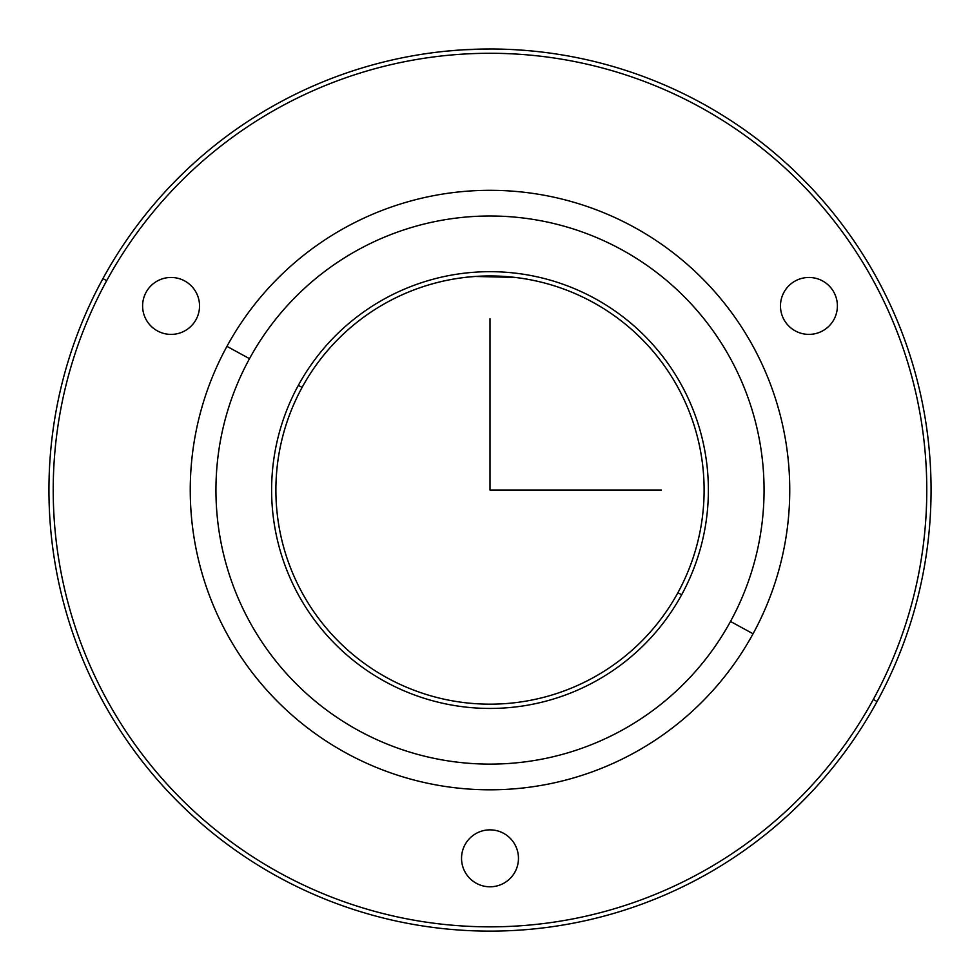 <?xml version="1.0" encoding="UTF-8"?>
<svg xmlns="http://www.w3.org/2000/svg" width="980" height="980" viewBox="0 0 980 980"><rect width="100%" height="100%" fill="white"/><g stroke="black" fill="none" stroke-linecap="round" stroke-linejoin="round"><path stroke-width="1.47" d="M475.239 276.458L514.978 277.414L475.239 276.458L467.779 277.107M513.863 277.291L512.748 277.168M504.761 276.458L490 275.956M677.903 592.704A214.106 214.106 0 0 0 464.949 277.426A214.106 214.106 0 0 0 302.097 387.406A214.106 214.106 0 0 1 592.655 302.159A214.106 214.106 0 0 1 677.903 592.704A214.106 214.106 0 0 1 387.345 677.952A214.106 214.106 0 0 1 464.949 277.426A214.106 214.106 0 0 1 677.903 592.704L681.651 594.762A218.393 218.393 0 0 0 594.701 298.41A218.393 218.393 0 0 0 298.349 385.361A218.393 218.393 0 0 0 385.299 681.713A218.393 218.393 0 0 0 681.651 594.762A218.393 218.393 0 0 1 385.299 681.713A218.393 218.393 0 0 1 298.349 385.361L302.097 387.406A214.106 214.106 0 0 0 387.345 677.952A214.106 214.106 0 0 0 677.903 592.704A214.106 214.106 0 0 0 592.655 302.159A214.106 214.106 0 0 0 302.097 387.406L298.349 385.361A218.393 218.393 0 0 1 594.701 298.41A218.393 218.393 0 0 1 681.651 594.762L677.903 592.704M873.315 699.463A436.786 436.786 0 0 1 280.599 873.376A436.786 436.786 0 0 1 106.685 280.66L102.937 278.602A441.061 441.061 0 0 0 278.541 877.125A441.061 441.061 0 0 0 877.063 701.521A441.061 441.061 0 0 0 701.46 102.986A441.061 441.061 0 0 0 102.937 278.602A441.061 441.061 0 0 1 701.46 102.986A441.061 441.061 0 0 1 877.063 701.521L873.315 699.463A436.786 436.786 0 0 0 699.402 106.747A436.786 436.786 0 0 0 106.685 280.66A436.786 436.786 0 0 0 280.599 873.376A436.786 436.786 0 0 0 873.315 699.463L877.063 701.521A441.061 441.061 0 0 1 278.541 877.125A441.061 441.061 0 0 1 102.937 278.602L106.685 280.66A436.786 436.786 0 0 1 699.402 106.747A436.786 436.786 0 0 1 873.315 699.463A436.786 436.786 0 0 1 280.599 873.376A436.786 436.786 0 0 1 106.685 280.66M528.661 50.691L516.068 49.772M490 49L463.883 49.772M514.978 844.674A28.469 28.469 0 0 0 476.354 833.343A28.469 28.469 0 0 0 465.022 871.967A28.469 28.469 0 0 0 503.647 883.311A28.469 28.469 0 0 0 514.978 844.674A28.469 28.469 0 0 1 503.647 883.311A28.469 28.469 0 0 1 465.022 871.967A28.469 28.469 0 0 1 476.354 833.343A28.469 28.469 0 0 1 514.978 844.674M784.625 291.121A28.469 28.469 0 0 0 794.119 330.236A28.469 28.469 0 0 0 833.233 320.742A28.469 28.469 0 0 0 823.739 281.615A28.469 28.469 0 0 0 784.625 291.121A28.469 28.469 0 0 1 823.739 281.615A28.469 28.469 0 0 1 833.233 320.742A28.469 28.469 0 0 1 794.119 330.236A28.469 28.469 0 0 1 784.625 291.121M170.398 334.388A28.469 28.469 0 0 0 199.528 306.593A28.469 28.469 0 0 0 171.745 277.475A28.469 28.469 0 0 0 142.615 305.258A28.469 28.469 0 0 0 170.398 334.388A28.469 28.469 0 0 1 142.615 305.258A28.469 28.469 0 0 1 171.745 277.475A28.469 28.469 0 0 1 199.528 306.593A28.469 28.469 0 0 1 170.398 334.388M226.944 346.357A299.757 299.757 0 0 0 346.295 753.118A299.757 299.757 0 0 0 753.057 633.766A299.757 299.757 0 0 0 633.705 227.005A299.757 299.757 0 0 0 226.944 346.357L249.496 358.668A274.057 274.057 0 0 0 358.607 730.566A274.057 274.057 0 0 0 730.504 621.455L753.057 633.766A299.757 299.757 0 0 1 346.295 753.118A299.757 299.757 0 0 1 226.944 346.357A299.757 299.757 0 0 1 633.705 227.005A299.757 299.757 0 0 1 753.057 633.766L730.504 621.455A274.057 274.057 0 0 0 621.394 249.545A274.057 274.057 0 0 0 249.496 358.668L226.944 346.357M730.504 621.455A274.057 274.057 0 0 1 358.607 730.566A274.057 274.057 0 0 1 249.496 358.668A274.057 274.057 0 0 1 621.394 249.545A274.057 274.057 0 0 1 730.504 621.455M462.07 49.882L447.174 51.083M517.93 49.882L528.747 50.703M532.826 51.083L527.583 50.605M490 318.77L490 490.061L661.292 490.061"/></g></svg>
